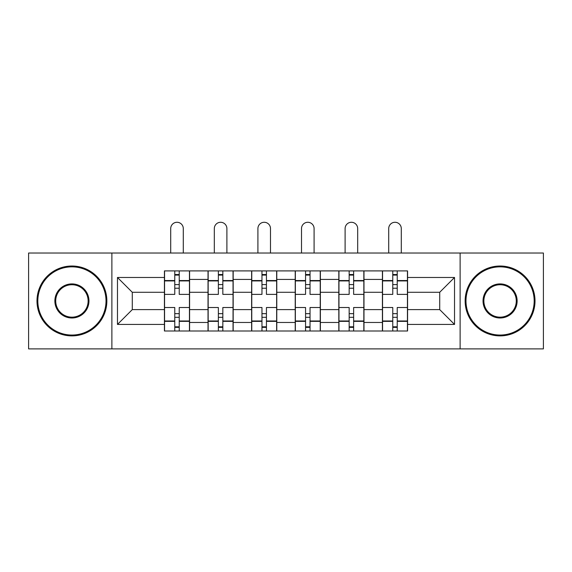 <?xml version="1.0" encoding="UTF-8"?>
<svg xmlns="http://www.w3.org/2000/svg" width="572" height="572" viewBox="0 0 572 572"><rect width="100%" height="100%" fill="white"/><g stroke="black" fill="none" stroke-linecap="round" stroke-linejoin="round"><path stroke-width="0.86" d="M460.117 348.884L543.4 348.884L543.4 253.017L28.6 253.017L28.6 348.884L460.117 348.884L460.117 253.017M208.022 330.995L208.022 279.429L189.582 279.429L189.582 330.995M189.582 279.429L189.582 270.906M208.022 279.429L208.022 270.906M233.176 270.906L233.176 330.995M251.623 330.995L251.623 270.906M276.776 270.906L276.776 330.995M295.223 330.995L295.223 270.906M320.377 270.906L320.377 330.995M338.824 330.995L338.824 270.906M363.978 270.906L363.978 330.995M382.418 330.995L382.418 270.906M382.418 309.616L363.978 309.616M338.824 309.616L320.377 309.616M295.223 309.616L276.776 309.616M251.623 309.616L233.176 309.616M208.022 309.616L189.582 309.616M382.418 292.285L363.978 292.285M338.824 292.285L320.377 292.285M295.223 292.285L276.776 292.285M251.623 292.285L233.176 292.285M208.022 292.285L189.582 292.285M132.289 309.616L164.429 309.616L164.429 292.285L132.289 292.285L132.289 309.616L117.475 324.424L117.475 277.477L164.429 277.477L164.429 292.285M407.571 292.285L407.571 309.616L439.711 309.616L439.711 292.285L407.571 292.285L407.571 270.906L164.429 270.906L164.429 277.477M407.571 277.477L454.526 277.477L454.526 324.424L407.571 324.424L407.571 309.616M164.429 309.616L164.429 330.995L407.571 330.995L407.571 324.424M164.429 324.424L117.475 324.424M111.883 348.884L111.883 253.017M179.236 326.805L174.767 326.805M174.767 275.096L179.236 275.096M222.837 326.805L218.368 326.805M218.368 275.096L222.837 275.096M266.438 326.805L261.962 326.805M261.962 275.096L266.438 275.096M310.038 326.805L305.562 326.805M305.562 275.096L310.038 275.096M353.632 326.805L349.163 326.805M349.163 275.096L353.632 275.096M397.233 326.805L392.764 326.805M392.764 275.096L397.233 275.096M117.475 277.477L132.289 292.285M439.711 309.616L454.526 324.424M439.711 292.285L454.526 277.477M189.439 330.995L189.439 294.38L179.236 294.38L179.236 270.906M174.767 270.906L174.767 294.38L164.564 294.38L164.564 270.906M183.29 253.017L183.29 228.564A6.285 6.285 0 0 0 177.005 222.279A6.285 6.285 0 0 0 170.713 228.564L170.713 253.017M189.439 294.38L189.439 270.906M164.564 330.995L164.564 307.514L174.767 307.514L174.767 330.995M179.236 330.995L179.236 307.514L189.439 307.514M174.767 288.231L179.236 288.231M164.564 307.514L164.564 294.38M179.236 313.663L174.767 313.663M179.236 327.363L174.767 327.363M174.767 317.303L179.236 317.303M179.236 284.599L174.767 284.599M174.767 274.539L179.236 274.539M233.04 330.995L233.04 294.38L222.837 294.38L222.837 270.906M218.368 270.906L218.368 294.38L208.165 294.38L208.165 270.906M226.891 253.017L226.891 228.564A6.285 6.285 0 0 0 220.599 222.279A6.285 6.285 0 0 0 214.314 228.564L214.314 253.017M233.04 294.38L233.04 270.906M208.165 330.995L208.165 307.514L218.368 307.514L218.368 330.995M222.837 330.995L222.837 307.514L233.04 307.514M218.368 288.231L222.837 288.231M208.165 307.514L208.165 294.38M222.837 313.663L218.368 313.663M222.837 327.363L218.368 327.363M218.368 317.303L222.837 317.303M222.837 284.599L218.368 284.599M218.368 274.539L222.837 274.539M276.641 330.995L276.641 294.38L266.438 294.38L266.438 270.906M261.962 270.906L261.962 294.38L251.766 294.38L251.766 270.906M270.492 253.017L270.492 228.564A6.285 6.285 0 0 0 264.2 222.279A6.285 6.285 0 0 0 257.915 228.564L257.915 253.017M276.641 294.38L276.641 270.906M251.766 330.995L251.766 307.514L261.962 307.514L261.962 330.995M266.438 330.995L266.438 307.514L276.641 307.514M261.962 288.231L266.438 288.231M251.766 307.514L251.766 294.38M266.438 313.663L261.962 313.663M266.438 327.363L261.962 327.363M261.962 317.303L266.438 317.303M266.438 284.599L261.962 284.599M261.962 274.539L266.438 274.539M320.234 330.995L320.234 294.38L310.038 294.38L310.038 270.906M305.562 270.906L305.562 294.38L295.359 294.38L295.359 270.906M314.085 253.017L314.085 228.564A6.285 6.285 0 0 0 307.8 222.279A6.285 6.285 0 0 0 301.508 228.564L301.508 253.017M320.234 294.38L320.234 270.906M295.359 330.995L295.359 307.514L305.562 307.514L305.562 330.995M310.038 330.995L310.038 307.514L320.234 307.514M305.562 288.231L310.038 288.231M295.359 307.514L295.359 294.38M310.038 313.663L305.562 313.663M310.038 327.363L305.562 327.363M305.562 317.303L310.038 317.303M310.038 284.599L305.562 284.599M305.562 274.539L310.038 274.539M363.835 330.995L363.835 294.38L353.632 294.38L353.632 270.906M349.163 270.906L349.163 294.38L338.96 294.38L338.96 270.906M357.686 253.017L357.686 228.564A6.285 6.285 0 0 0 351.401 222.279A6.285 6.285 0 0 0 345.109 228.564L345.109 253.017M363.835 294.38L363.835 270.906M338.96 330.995L338.96 307.514L349.163 307.514L349.163 330.995M353.632 330.995L353.632 307.514L363.835 307.514M349.163 288.231L353.632 288.231M338.96 307.514L338.96 294.38M353.632 313.663L349.163 313.663M353.632 327.363L349.163 327.363M349.163 317.303L353.632 317.303M353.632 284.599L349.163 284.599M349.163 274.539L353.632 274.539M407.436 330.995L407.436 294.38L397.233 294.38L397.233 270.906M392.764 270.906L392.764 294.38L382.561 294.38L382.561 270.906M401.287 253.017L401.287 228.564A6.285 6.285 0 0 0 394.995 222.279A6.285 6.285 0 0 0 388.71 228.564L388.71 253.017M407.436 294.38L407.436 270.906M382.561 330.995L382.561 307.514L392.764 307.514L392.764 330.995M397.233 330.995L397.233 307.514L407.436 307.514M392.764 288.231L397.233 288.231M382.561 307.514L382.561 294.38M397.233 313.663L392.764 313.663M397.233 327.363L392.764 327.363M392.764 317.303L397.233 317.303M397.233 284.599L392.764 284.599M392.764 274.539L397.233 274.539M71.922 335.049A34.098 34.098 0 0 0 106.013 300.951A34.098 34.098 0 0 0 71.922 266.852A34.098 34.098 0 0 0 37.823 300.951A34.098 34.098 0 0 0 71.922 335.049M71.922 266.016A34.935 34.935 0 0 1 106.857 300.951A34.935 34.935 0 0 1 71.922 335.886A34.935 34.935 0 0 1 36.987 300.951A34.935 34.935 0 0 1 71.922 266.016M71.922 317.996A17.046 17.046 0 0 1 54.869 300.951A17.046 17.046 0 0 1 71.922 283.905A17.046 17.046 0 0 1 88.967 300.951A17.046 17.046 0 0 1 71.922 317.996M71.922 284.742A16.209 16.209 0 0 0 55.713 300.951A16.209 16.209 0 0 0 71.922 317.16A16.209 16.209 0 0 0 88.131 300.951A16.209 16.209 0 0 0 71.922 284.742M500.078 335.049A34.098 34.098 0 0 0 534.177 300.951A34.098 34.098 0 0 0 500.078 266.852A34.098 34.098 0 0 0 465.987 300.951A34.098 34.098 0 0 0 500.078 335.049M500.078 266.016A34.935 34.935 0 0 1 535.013 300.951A34.935 34.935 0 0 1 500.078 335.886A34.935 34.935 0 0 1 465.143 300.951A34.935 34.935 0 0 1 500.078 266.016M500.078 317.996A17.046 17.046 0 0 1 483.033 300.951A17.046 17.046 0 0 1 500.078 283.905A17.046 17.046 0 0 1 517.131 300.951A17.046 17.046 0 0 1 500.078 317.996M500.078 284.742A16.209 16.209 0 0 0 483.869 300.951A16.209 16.209 0 0 0 500.078 317.16A16.209 16.209 0 0 0 516.287 300.951A16.209 16.209 0 0 0 500.078 284.742M338.824 279.429L320.377 279.429M295.223 279.429L276.776 279.429M251.623 279.429L233.176 279.429M382.418 279.429L363.978 279.429M338.824 322.472L320.377 322.472M295.223 322.472L276.776 322.472M251.623 322.472L233.176 322.472M208.022 322.472L189.582 322.472M382.418 322.472L363.978 322.472M189.439 280.545L179.236 280.545M174.767 280.545L164.564 280.545M174.767 280.923L164.564 280.923M174.767 320.978L164.564 320.978M174.767 321.35L164.564 321.35M189.439 321.35L179.236 321.35M189.439 280.923L179.236 280.923M189.439 320.978L179.236 320.978M233.04 280.545L222.837 280.545M218.368 280.545L208.165 280.545M218.368 280.923L208.165 280.923M218.368 320.978L208.165 320.978M218.368 321.35L208.165 321.35M233.04 321.35L222.837 321.35M233.04 280.923L222.837 280.923M233.04 320.978L222.837 320.978M276.641 280.545L266.438 280.545M261.962 280.545L251.766 280.545M261.962 280.923L251.766 280.923M261.962 320.978L251.766 320.978M261.962 321.35L251.766 321.35M276.641 321.35L266.438 321.35M276.641 280.923L266.438 280.923M276.641 320.978L266.438 320.978M320.234 280.545L310.038 280.545M305.562 280.545L295.359 280.545M305.562 280.923L295.359 280.923M305.562 320.978L295.359 320.978M305.562 321.35L295.359 321.35M320.234 321.35L310.038 321.35M320.234 280.923L310.038 280.923M320.234 320.978L310.038 320.978M363.835 280.545L353.632 280.545M349.163 280.545L338.96 280.545M349.163 280.923L338.96 280.923M349.163 320.978L338.96 320.978M349.163 321.35L338.96 321.35M363.835 321.35L353.632 321.35M363.835 280.923L353.632 280.923M363.835 320.978L353.632 320.978M407.436 280.545L397.233 280.545M392.764 280.545L382.561 280.545M392.764 280.923L382.561 280.923M392.764 320.978L382.561 320.978M392.764 321.35L382.561 321.35M407.436 321.35L397.233 321.35M407.436 280.923L397.233 280.923M407.436 320.978L397.233 320.978"/></g></svg>

